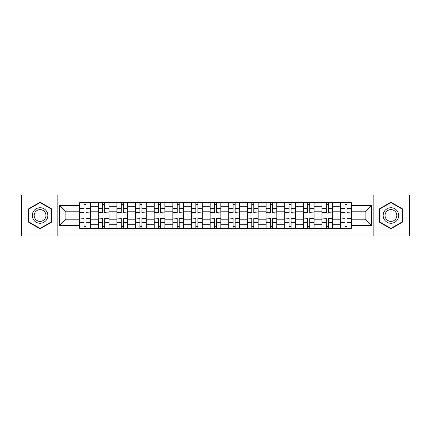 <?xml version="1.0" encoding="UTF-8"?>
<svg xmlns="http://www.w3.org/2000/svg" width="431" height="431" viewBox="0 0 431 431"><rect width="100%" height="100%" fill="white"/><g stroke="black" fill="none" stroke-linecap="round" stroke-linejoin="round"><path stroke-width="0.65" d="M373.839 235.994L409.45 235.994L409.45 195.006L21.55 195.006L21.55 235.994L373.839 235.994L373.839 195.006M98.268 228.344L98.268 206.298L90.381 206.298L90.381 228.344M90.381 206.298L90.381 202.656M98.268 206.298L98.268 202.656M109.027 202.656L109.027 228.344M116.914 228.344L116.914 202.656M127.668 202.656L127.668 228.344M135.555 228.344L135.555 202.656M146.308 202.656L146.308 228.344M154.196 228.344L154.196 202.656M164.949 202.656L164.949 228.344M172.836 228.344L172.836 202.656M183.595 202.656L183.595 228.344M191.483 228.344L191.483 202.656M202.236 202.656L202.236 228.344M210.123 228.344L210.123 202.656M220.877 202.656L220.877 228.344M228.764 228.344L228.764 202.656M239.517 202.656L239.517 228.344M247.405 228.344L247.405 202.656M258.164 202.656L258.164 228.344M266.051 228.344L266.051 202.656M276.804 202.656L276.804 228.344M284.692 228.344L284.692 202.656M295.445 202.656L295.445 228.344M303.332 228.344L303.332 202.656M314.086 202.656L314.086 228.344M321.973 228.344L321.973 202.656M332.732 202.656L332.732 228.344M340.619 228.344L340.619 202.656M340.619 219.207L332.732 219.207M321.973 219.207L314.086 219.207M303.332 219.207L295.445 219.207M284.692 219.207L276.804 219.207M266.051 219.207L258.164 219.207M247.405 219.207L239.517 219.207M228.764 219.207L220.877 219.207M210.123 219.207L202.236 219.207M191.483 219.207L183.595 219.207M172.836 219.207L164.949 219.207M154.196 219.207L146.308 219.207M135.555 219.207L127.668 219.207M116.914 219.207L109.027 219.207M98.268 219.207L90.381 219.207M340.619 211.793L332.732 211.793M321.973 211.793L314.086 211.793M303.332 211.793L295.445 211.793M284.692 211.793L276.804 211.793M266.051 211.793L258.164 211.793M247.405 211.793L239.517 211.793M228.764 211.793L220.877 211.793M210.123 211.793L202.236 211.793M191.483 211.793L183.595 211.793M172.836 211.793L164.949 211.793M154.196 211.793L146.308 211.793M135.555 211.793L127.668 211.793M116.914 211.793L109.027 211.793M98.268 211.793L90.381 211.793M65.884 219.207L79.627 219.207L79.627 211.793L65.884 211.793L65.884 219.207L59.553 225.537L59.553 205.463L79.627 205.463L79.627 211.793M351.373 211.793L351.373 219.207L365.116 219.207L365.116 211.793L351.373 211.793L351.373 202.656L79.627 202.656L79.627 205.463M351.373 205.463L371.447 205.463L371.447 225.537L351.373 225.537L351.373 219.207M79.627 219.207L79.627 228.344L351.373 228.344L351.373 225.537M79.627 225.537L59.553 225.537M57.161 235.994L57.161 195.006M51.607 208.841L40.072 202.182L28.543 208.841L28.543 222.159L40.072 228.818L51.607 222.159L51.607 208.841M402.457 208.841L390.928 202.182L379.393 208.841L379.393 222.159L390.928 228.818L402.457 222.159L402.457 208.841M86.022 226.555L83.991 226.555M83.991 204.445L86.022 204.445M104.663 226.555L102.632 226.555M102.632 204.445L104.663 204.445M123.304 226.555L121.273 226.555M121.273 204.445L123.304 204.445M141.95 226.555L139.913 226.555M139.913 204.445L141.95 204.445M160.591 226.555L158.56 226.555M158.56 204.445L160.591 204.445M179.231 226.555L177.2 226.555M177.2 204.445L179.231 204.445M197.872 226.555L195.841 226.555M195.841 204.445L197.872 204.445M216.518 226.555L214.482 226.555M214.482 204.445L216.518 204.445M235.159 226.555L233.128 226.555M233.128 204.445L235.159 204.445M253.8 226.555L251.769 226.555M251.769 204.445L253.8 204.445M272.44 226.555L270.409 226.555M270.409 204.445L272.44 204.445M291.087 226.555L289.05 226.555M289.05 204.445L291.087 204.445M309.727 226.555L307.696 226.555M307.696 204.445L309.727 204.445M328.368 226.555L326.337 226.555M326.337 204.445L328.368 204.445M347.009 226.555L344.978 226.555M344.978 204.445L347.009 204.445M59.553 205.463L65.884 211.793M365.116 219.207L371.447 225.537M365.116 211.793L371.447 205.463M86.022 212.677L90.321 212.93L86.022 212.93L86.022 202.775L90.321 202.775L79.687 202.775L83.991 202.775L83.991 212.93L79.687 212.93L79.687 202.775M90.321 212.677L90.321 202.775M83.991 204.326L86.022 204.326M83.991 218.323L79.687 218.07L83.991 218.07L83.991 228.225L79.687 228.225L90.321 228.225L86.022 228.225L86.022 218.07L90.321 218.07L90.321 228.225M79.687 218.323L79.687 228.225M86.022 226.674L83.991 226.674M104.663 212.677L108.968 212.93L104.663 212.93L104.663 202.775L108.968 202.775L98.327 202.775L102.632 202.775L102.632 212.93L98.327 212.93L98.327 202.775M108.968 212.677L108.968 202.775M102.632 204.326L104.663 204.326M123.304 212.677L127.608 212.93L123.304 212.93L123.304 202.775L127.608 202.775L116.973 202.775L121.273 202.775L121.273 212.93L116.973 212.93L116.973 202.775M127.608 212.677L127.608 202.775M121.273 204.326L123.304 204.326M33.343 219.384A7.769 7.769 0 0 0 43.957 222.229A7.769 7.769 0 0 0 46.801 211.616A7.769 7.769 0 0 0 36.188 208.771A7.769 7.769 0 0 0 33.343 219.384M34.981 218.442A5.883 5.883 0 0 0 43.014 220.591A5.883 5.883 0 0 0 45.163 212.558A5.883 5.883 0 0 0 37.131 210.409A5.883 5.883 0 0 0 34.981 218.442M40.072 202.597L51.246 209.051L51.246 221.949L40.072 228.403L28.899 221.949L28.899 209.051L40.072 202.597M384.199 219.384A7.769 7.769 0 0 0 394.812 222.229A7.769 7.769 0 0 0 397.657 211.616A7.769 7.769 0 0 0 387.043 208.771A7.769 7.769 0 0 0 384.199 219.384M385.837 218.442A5.883 5.883 0 0 0 393.869 220.591A5.883 5.883 0 0 0 396.019 212.558A5.883 5.883 0 0 0 387.986 210.409A5.883 5.883 0 0 0 385.837 218.442M390.928 202.597L402.101 209.051L402.101 221.949L390.928 228.403L379.754 221.949L379.754 209.051L390.928 202.597M102.632 218.323L98.327 218.07L102.632 218.07L102.632 228.225L98.327 228.225L108.968 228.225L104.663 228.225L104.663 218.07L108.968 218.07L108.968 228.225M98.327 218.323L98.327 228.225M104.663 226.674L102.632 226.674M121.273 218.323L116.973 218.07L121.273 218.07L121.273 228.225L116.973 228.225L127.608 228.225L123.304 228.225L123.304 218.07L127.608 218.07L127.608 228.225M116.973 218.323L116.973 228.225M123.304 226.674L121.273 226.674M141.95 212.677L146.249 212.93L141.95 212.93L141.95 202.775L146.249 202.775L135.614 202.775L139.913 202.775L139.913 212.93L135.614 212.93L135.614 202.775M146.249 212.677L146.249 202.775M139.913 204.326L141.95 204.326M160.591 212.677L164.89 212.93L160.591 212.93L160.591 202.775L164.89 202.775L154.255 202.775L158.56 202.775L158.56 212.93L154.255 212.93L154.255 202.775M164.89 212.677L164.89 202.775M158.56 204.326L160.591 204.326M179.231 212.677L183.536 212.93L179.231 212.93L179.231 202.775L183.536 202.775L172.896 202.775L177.2 202.775L177.2 212.93L172.896 212.93L172.896 202.775M183.536 212.677L183.536 202.775M177.2 204.326L179.231 204.326M139.913 218.323L135.614 218.07L139.913 218.07L139.913 228.225L135.614 228.225L146.249 228.225L141.95 228.225L141.95 218.07L146.249 218.07L146.249 228.225M135.614 218.323L135.614 228.225M141.95 226.674L139.913 226.674M158.56 218.323L154.255 218.07L158.56 218.07L158.56 228.225L154.255 228.225L164.89 228.225L160.591 228.225L160.591 218.07L164.89 218.07L164.89 228.225M154.255 218.323L154.255 228.225M160.591 226.674L158.56 226.674M177.2 218.323L172.896 218.07L177.2 218.07L177.2 228.225L172.896 228.225L183.536 228.225L179.231 228.225L179.231 218.07L183.536 218.07L183.536 228.225M172.896 218.323L172.896 228.225M179.231 226.674L177.2 226.674M197.872 212.677L202.177 212.93L197.872 212.93L197.872 202.775L202.177 202.775L191.542 202.775L195.841 202.775L195.841 212.93L191.542 212.93L191.542 202.775M202.177 212.677L202.177 202.775M195.841 204.326L197.872 204.326M195.841 218.323L191.542 218.07L195.841 218.07L195.841 228.225L191.542 228.225L202.177 228.225L197.872 228.225L197.872 218.07L202.177 218.07L202.177 228.225M191.542 218.323L191.542 228.225M197.872 226.674L195.841 226.674M216.518 212.677L220.817 212.93L216.518 212.93L216.518 202.775L220.817 202.775L210.183 202.775L214.482 202.775L214.482 212.93L210.183 212.93L210.183 202.775M220.817 212.677L220.817 202.775M214.482 204.326L216.518 204.326M214.482 218.323L210.183 218.07L214.482 218.07L214.482 228.225L210.183 228.225L220.817 228.225L216.518 228.225L216.518 218.07L220.817 218.07L220.817 228.225M210.183 218.323L210.183 228.225M216.518 226.674L214.482 226.674M235.159 212.677L239.458 212.93L235.159 212.93L235.159 202.775L239.458 202.775L228.823 202.775L233.128 202.775L233.128 212.93L228.823 212.93L228.823 202.775M239.458 212.677L239.458 202.775M233.128 204.326L235.159 204.326M233.128 218.323L228.823 218.07L233.128 218.07L233.128 228.225L228.823 228.225L239.458 228.225L235.159 228.225L235.159 218.07L239.458 218.07L239.458 228.225M228.823 218.323L228.823 228.225M235.159 226.674L233.128 226.674M253.8 212.677L258.104 212.93L253.8 212.93L253.8 202.775L258.104 202.775L247.464 202.775L251.769 202.775L251.769 212.93L247.464 212.93L247.464 202.775M258.104 212.677L258.104 202.775M251.769 204.326L253.8 204.326M251.769 218.323L247.464 218.07L251.769 218.07L251.769 228.225L247.464 228.225L258.104 228.225L253.8 228.225L253.8 218.07L258.104 218.07L258.104 228.225M247.464 218.323L247.464 228.225M253.8 226.674L251.769 226.674M272.44 212.677L276.745 212.93L272.44 212.93L272.44 202.775L276.745 202.775L266.11 202.775L270.409 202.775L270.409 212.93L266.11 212.93L266.11 202.775M276.745 212.677L276.745 202.775M270.409 204.326L272.44 204.326M270.409 218.323L266.11 218.07L270.409 218.07L270.409 228.225L266.11 228.225L276.745 228.225L272.44 228.225L272.44 218.07L276.745 218.07L276.745 228.225M266.11 218.323L266.11 228.225M272.44 226.674L270.409 226.674M291.087 212.677L295.386 212.93L291.087 212.93L291.087 202.775L295.386 202.775L284.751 202.775L289.05 202.775L289.05 212.93L284.751 212.93L284.751 202.775M295.386 212.677L295.386 202.775M289.05 204.326L291.087 204.326M289.05 218.323L284.751 218.07L289.05 218.07L289.05 228.225L284.751 228.225L295.386 228.225L291.087 228.225L291.087 218.07L295.386 218.07L295.386 228.225M284.751 218.323L284.751 228.225M291.087 226.674L289.05 226.674M309.727 212.677L314.027 212.93L309.727 212.93L309.727 202.775L314.027 202.775L303.392 202.775L307.696 202.775L307.696 212.93L303.392 212.93L303.392 202.775M314.027 212.677L314.027 202.775M307.696 204.326L309.727 204.326M307.696 218.323L303.392 218.07L307.696 218.07L307.696 228.225L303.392 228.225L314.027 228.225L309.727 228.225L309.727 218.07L314.027 218.07L314.027 228.225M303.392 218.323L303.392 228.225M309.727 226.674L307.696 226.674M328.368 212.677L332.673 212.93L328.368 212.93L328.368 202.775L332.673 202.775L322.032 202.775L326.337 202.775L326.337 212.93L322.032 212.93L322.032 202.775M332.673 212.677L332.673 202.775M326.337 204.326L328.368 204.326M326.337 218.323L322.032 218.07L326.337 218.07L326.337 228.225L322.032 228.225L332.673 228.225L328.368 228.225L328.368 218.07L332.673 218.07L332.673 228.225M322.032 218.323L322.032 228.225M328.368 226.674L326.337 226.674M347.009 212.677L351.313 212.93L347.009 212.93L347.009 202.775L351.313 202.775L340.679 202.775L344.978 202.775L344.978 212.93L340.679 212.93L340.679 202.775M351.313 212.677L351.313 202.775M344.978 204.326L347.009 204.326M344.978 218.323L340.679 218.07L344.978 218.07L344.978 228.225L340.679 228.225L351.313 228.225L347.009 228.225L347.009 218.07L351.313 218.07L351.313 228.225M340.679 218.323L340.679 228.225M347.009 226.674L344.978 226.674M321.973 206.298L314.086 206.298M303.332 206.298L295.445 206.298M284.692 206.298L276.804 206.298M266.051 206.298L258.164 206.298M247.405 206.298L239.517 206.298M228.764 206.298L220.877 206.298M210.123 206.298L202.236 206.298M191.483 206.298L183.595 206.298M172.836 206.298L164.949 206.298M154.196 206.298L146.308 206.298M135.555 206.298L127.668 206.298M116.914 206.298L109.027 206.298M340.619 206.298L332.732 206.298M321.973 224.702L314.086 224.702M303.332 224.702L295.445 224.702M284.692 224.702L276.804 224.702M266.051 224.702L258.164 224.702M247.405 224.702L239.517 224.702M228.764 224.702L220.877 224.702M210.123 224.702L202.236 224.702M191.483 224.702L183.595 224.702M172.836 224.702L164.949 224.702M154.196 224.702L146.308 224.702M135.555 224.702L127.668 224.702M116.914 224.702L109.027 224.702M98.268 224.702L90.381 224.702M340.619 224.702L332.732 224.702M86.022 208.642L90.321 208.642M79.687 212.677L83.991 212.677M79.687 208.642L83.991 208.642M83.991 222.358L79.687 222.358M90.321 218.323L86.022 218.323M90.321 222.358L86.022 222.358M104.663 208.642L108.968 208.642M98.327 212.677L102.632 212.677M98.327 208.642L102.632 208.642M123.304 208.642L127.608 208.642M116.973 212.677L121.273 212.677M116.973 208.642L121.273 208.642M102.632 222.358L98.327 222.358M108.968 218.323L104.663 218.323M108.968 222.358L104.663 222.358M121.273 222.358L116.973 222.358M127.608 218.323L123.304 218.323M127.608 222.358L123.304 222.358M141.95 208.642L146.249 208.642M135.614 212.677L139.913 212.677M135.614 208.642L139.913 208.642M160.591 208.642L164.89 208.642M154.255 212.677L158.56 212.677M154.255 208.642L158.56 208.642M179.231 208.642L183.536 208.642M172.896 212.677L177.2 212.677M172.896 208.642L177.2 208.642M139.913 222.358L135.614 222.358M146.249 218.323L141.95 218.323M146.249 222.358L141.95 222.358M158.56 222.358L154.255 222.358M164.89 218.323L160.591 218.323M164.89 222.358L160.591 222.358M177.2 222.358L172.896 222.358M183.536 218.323L179.231 218.323M183.536 222.358L179.231 222.358M197.872 208.642L202.177 208.642M191.542 212.677L195.841 212.677M191.542 208.642L195.841 208.642M195.841 222.358L191.542 222.358M202.177 218.323L197.872 218.323M202.177 222.358L197.872 222.358M216.518 208.642L220.817 208.642M210.183 212.677L214.482 212.677M210.183 208.642L214.482 208.642M214.482 222.358L210.183 222.358M220.817 218.323L216.518 218.323M220.817 222.358L216.518 222.358M235.159 208.642L239.458 208.642M228.823 212.677L233.128 212.677M228.823 208.642L233.128 208.642M233.128 222.358L228.823 222.358M239.458 218.323L235.159 218.323M239.458 222.358L235.159 222.358M253.8 208.642L258.104 208.642M247.464 212.677L251.769 212.677M247.464 208.642L251.769 208.642M251.769 222.358L247.464 222.358M258.104 218.323L253.8 218.323M258.104 222.358L253.8 222.358M272.44 208.642L276.745 208.642M266.11 212.677L270.409 212.677M266.11 208.642L270.409 208.642M270.409 222.358L266.11 222.358M276.745 218.323L272.44 218.323M276.745 222.358L272.44 222.358M291.087 208.642L295.386 208.642M284.751 212.677L289.05 212.677M284.751 208.642L289.05 208.642M289.05 222.358L284.751 222.358M295.386 218.323L291.087 218.323M295.386 222.358L291.087 222.358M309.727 208.642L314.027 208.642M303.392 212.677L307.696 212.677M303.392 208.642L307.696 208.642M307.696 222.358L303.392 222.358M314.027 218.323L309.727 218.323M314.027 222.358L309.727 222.358M328.368 208.642L332.673 208.642M322.032 212.677L326.337 212.677M322.032 208.642L326.337 208.642M326.337 222.358L322.032 222.358M332.673 218.323L328.368 218.323M332.673 222.358L328.368 222.358M347.009 208.642L351.313 208.642M340.679 212.677L344.978 212.677M340.679 208.642L344.978 208.642M344.978 222.358L340.679 222.358M351.313 218.323L347.009 218.323M351.313 222.358L347.009 222.358"/></g></svg>

